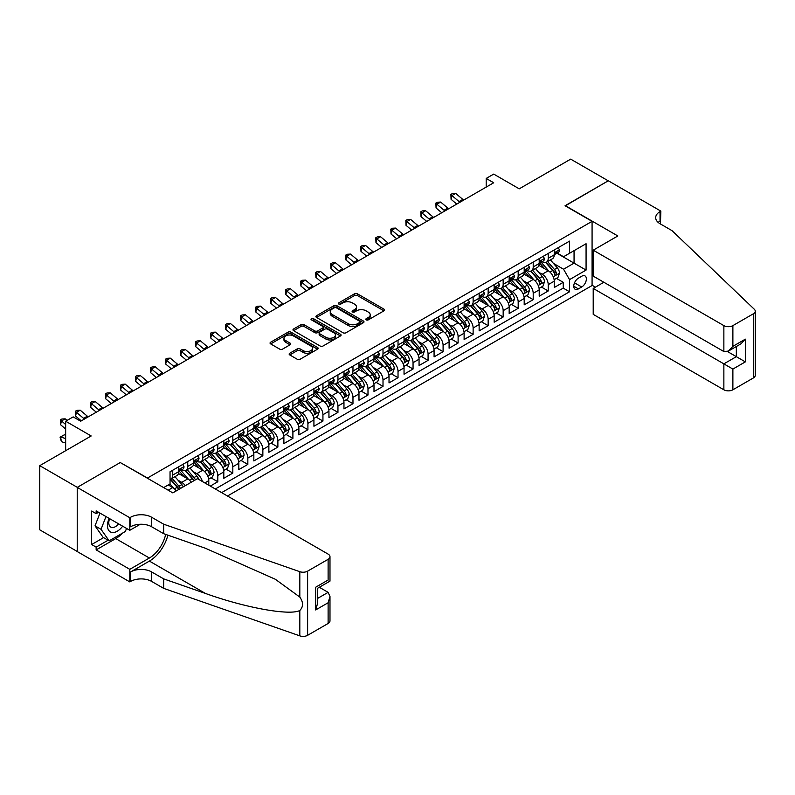 <?xml version="1.0" encoding="UTF-8"?>
<svg xmlns="http://www.w3.org/2000/svg" width="795" height="795" viewBox="0 0 795 795"><rect width="100%" height="100%" fill="white"/><g stroke="black" fill="none" stroke-linecap="round" stroke-linejoin="round"><path stroke-width="1.19" d="M366.237 319.878A1.461 0.845 0 0 0 368.294 319.878L383.965 310.835A2.087 1.202 0 0 0 384.571 309.99A2.087 1.202 0 0 0 383.965 309.136L357.422 293.812A2.087 1.202 0 0 0 354.481 293.812L338.809 302.855A1.461 0.845 0 0 0 338.382 303.452A1.461 0.845 0 0 0 338.809 304.048A1.461 0.845 0 0 0 340.876 304.048L342.903 302.885A6.668 3.856 0 0 1 352.334 302.885L354.55 304.157A6.668 3.856 0 0 1 356.508 306.88A6.668 3.856 0 0 1 354.55 309.603L352.523 310.775A1.461 0.845 0 0 0 352.096 311.372A1.461 0.845 0 0 0 352.523 311.968A1.461 0.845 0 0 0 354.59 311.968L356.617 310.795A6.668 3.856 0 0 1 366.048 310.795L368.264 312.077A6.668 3.856 0 0 1 370.212 314.8A6.668 3.856 0 0 1 368.264 317.523L366.237 318.686A1.461 0.845 0 0 0 365.809 319.282A1.461 0.845 0 0 0 366.237 319.878L366.237 318.686M289.758 353.228A2.087 1.202 0 0 0 289.151 354.073A2.087 1.202 0 0 0 289.758 354.928L297.201 359.231A2.087 1.202 0 0 0 300.152 359.231L317.543 349.184A2.087 1.202 0 0 0 318.159 348.329A2.087 1.202 0 0 0 317.543 347.485L291.01 332.161A2.087 1.202 0 0 0 288.058 332.161L270.668 342.208A2.087 1.202 0 0 0 270.052 343.052A2.087 1.202 0 0 0 270.668 343.907L279.661 349.094A2.087 1.202 0 0 0 282.603 349.094L290.056 344.801A2.087 1.202 0 0 0 290.662 343.947A2.087 1.202 0 0 0 290.056 343.092L285.594 340.518A5.575 3.22 0 0 1 283.964 338.243A5.575 3.22 0 0 1 287.402 335.271A5.575 3.22 0 0 1 293.484 335.967L310.944 346.054A5.575 3.22 0 0 1 312.584 348.329A5.575 3.22 0 0 1 309.136 351.31A5.575 3.22 0 0 1 303.064 350.605L300.152 348.925A2.087 1.202 0 0 0 297.201 348.925L289.758 353.228L289.758 354.928M120.482 462.67L147.512 478.024L592.076 221.348L565.046 205.746L608.225 180.813L570.681 159.139L519.234 188.832L493.705 174.095L486.192 178.428L493.705 182.761L80.673 421.221L73.17 416.888L65.657 421.221L65.657 450.705M120.482 462.412L77.294 487.345L39.75 465.661L91.187 435.968L65.657 421.221M343.052 332.757A2.087 1.202 0 0 0 346.004 332.757L363.394 322.71A2.087 1.202 0 0 0 364.001 321.866A2.087 1.202 0 0 0 363.394 321.011L336.861 305.687A2.087 1.202 0 0 0 333.91 305.687L316.519 315.734A2.087 1.202 0 0 0 315.903 316.589A2.087 1.202 0 0 0 316.519 317.434L343.052 332.757M312.008 320.196A1.461 0.845 0 0 1 313.488 320.405L313.488 318.666L340.469 334.248A2.087 1.202 0 0 1 341.085 335.092A2.087 1.202 0 0 1 340.469 335.947L323.078 345.994A2.087 1.202 0 0 1 320.127 345.994L293.594 330.67L301.037 326.407L301.037 324.668L293.594 328.971A2.087 1.202 0 0 0 292.977 329.816A2.087 1.202 0 0 0 293.594 330.67L293.594 328.971M301.037 326.407A2.087 1.202 0 0 1 303.988 326.407L303.988 324.668A2.087 1.202 0 0 0 301.037 324.668M303.988 324.668L314.741 330.879A2.087 1.202 0 0 0 317.692 330.879L322.631 328.027A2.087 1.202 0 0 0 323.247 327.182A2.087 1.202 0 0 0 322.631 326.328L311.431 319.858A1.461 0.845 0 0 1 311.004 319.262A1.461 0.845 0 0 1 311.898 318.487A1.461 0.845 0 0 1 313.488 318.666M77.224 551.462L39.75 529.828L39.75 465.661M210.297 486.083L217.8 481.75L210.963 477.805M208.022 462.839L211.798 465.015A8.497 4.909 60 0 1 217.8 475.42L223.812 471.952L223.812 478.282L232.826 473.075L225.989 469.13M223.047 454.164L226.814 456.34A8.497 4.909 60 0 1 232.826 466.745L238.828 463.276L238.828 469.607L247.841 464.409L241.004 460.464M238.063 445.498L241.829 447.674A8.497 4.909 60 0 1 247.841 458.079L253.844 454.611L253.844 460.941L262.857 455.734L256.03 451.789M253.078 436.823L256.855 438.999A8.497 4.909 60 0 1 262.857 449.404L268.869 445.935L268.869 452.266L277.882 447.068L271.045 443.123M268.104 428.147L271.87 430.334A8.497 4.909 60 0 1 277.882 440.738L283.885 437.27L283.885 443.6L292.898 438.393L286.061 434.448M283.119 419.482L286.886 421.658A8.497 4.909 60 0 1 292.898 432.063L298.9 428.594L298.9 434.925L307.913 429.717L301.086 425.772M298.135 410.806L301.911 412.983A8.497 4.909 60 0 1 307.913 423.387L313.926 419.919L313.926 426.249L322.939 421.052L316.102 417.107M313.16 402.141L316.927 404.317A8.497 4.909 60 0 1 322.939 414.722L328.941 411.253L328.941 417.584L337.954 412.376L331.118 408.431M328.176 393.465L331.942 395.642A8.497 4.909 60 0 1 337.954 406.046L343.967 402.578L343.967 408.908L352.97 403.711L346.143 399.766M343.192 384.8L346.968 386.976A8.497 4.909 60 0 1 352.97 397.381L358.982 393.913L358.982 400.243L367.996 395.036L361.159 391.09M358.217 376.124L361.983 378.301A8.497 4.909 60 0 1 367.996 388.705L373.998 385.237L373.998 391.567L383.011 386.37L376.174 382.425M373.233 367.449L377.009 369.625A8.497 4.909 60 0 1 383.011 380.04L389.023 376.572L389.023 382.902L398.027 377.695L391.2 373.749M388.248 358.784L392.024 360.96A8.497 4.909 60 0 1 398.027 371.364L404.039 367.896L404.039 374.226L413.052 369.019L406.215 365.074M403.274 350.108L407.04 352.284A8.497 4.909 60 0 1 413.052 362.689L419.054 359.221L419.054 365.551L428.068 360.354L421.231 356.408M418.289 341.443L422.066 343.619A8.497 4.909 60 0 1 428.068 354.023L434.08 350.555L434.08 356.885L443.093 351.678L436.256 347.733M433.315 332.767L437.081 334.943A8.497 4.909 60 0 1 443.093 345.348L449.096 341.88L449.096 348.21L458.109 343.013L451.272 339.067M448.33 324.102L452.097 326.278A8.497 4.909 60 0 1 458.109 336.683L464.111 333.214L464.111 339.545L473.124 334.337L466.297 330.392M463.346 315.426L467.122 317.603A8.497 4.909 60 0 1 473.124 328.007L479.137 324.539L479.137 330.869L488.15 325.672L481.313 321.727M478.371 306.751L482.138 308.927A8.497 4.909 60 0 1 488.15 319.342L494.152 315.873L494.152 322.204L503.165 316.996L496.328 313.051M493.387 298.085L497.153 300.262A8.497 4.909 60 0 1 503.165 310.666L509.168 307.198L509.168 313.528L518.181 308.321L511.354 304.376M508.403 289.41L512.179 291.586A8.497 4.909 60 0 1 518.181 301.991L524.193 298.522L524.193 304.853L533.207 299.655L526.37 295.71M523.428 280.744L527.194 282.921A8.497 4.909 60 0 1 533.207 293.325L539.209 289.857L539.209 296.187L548.222 290.98L548.222 284.65A8.497 4.909 -120 0 0 542.21 274.245L538.444 272.069M541.385 287.035L548.222 290.98M176.261 490.903A8.497 4.909 -120 0 0 172.744 487.564L168.242 484.96M191.277 482.237A8.497 4.909 -120 0 0 187.759 478.888L178.477 473.522M185.275 485.705A8.497 4.909 60 0 0 181.757 482.356L177.981 480.18M208.787 485.218L208.787 480.617A8.497 4.909 -120 0 0 202.785 470.213L193.493 464.856M202.427 481.541A8.497 4.909 60 0 0 196.772 473.681L193.006 471.505M223.812 471.952A8.497 4.909 -120 0 0 217.8 461.547L208.509 456.181M238.828 463.276A8.497 4.909 -120 0 0 232.826 452.872L223.534 447.515M253.844 454.611A8.497 4.909 -120 0 0 247.841 444.206L238.55 438.84M268.869 445.935A8.497 4.909 -120 0 0 262.857 435.531L253.575 430.165M283.885 437.27A8.497 4.909 -120 0 0 277.882 426.855L268.591 421.499M298.9 428.594A8.497 4.909 -120 0 0 292.898 418.19L283.606 412.824M313.926 419.919A8.497 4.909 -120 0 0 307.913 409.514L298.632 404.158M328.941 411.253A8.497 4.909 -120 0 0 322.939 400.849L313.647 395.483M343.967 402.578A8.497 4.909 -120 0 0 337.954 392.173L328.663 386.817M358.982 393.913A8.497 4.909 -120 0 0 352.97 383.508L343.688 378.142M373.998 385.237A8.497 4.909 -120 0 0 367.996 374.833L358.704 369.466M389.023 376.572A8.497 4.909 -120 0 0 383.011 366.157L373.72 360.801M404.039 367.896A8.497 4.909 -120 0 0 398.027 357.492L388.745 352.125M419.054 359.221A8.497 4.909 -120 0 0 413.052 348.816L403.761 343.46M434.08 350.555A8.497 4.909 -120 0 0 428.068 340.151L418.776 334.784M449.096 341.88A8.497 4.909 -120 0 0 443.093 331.475L433.802 326.119M464.111 333.214A8.497 4.909 -120 0 0 458.109 322.81L448.817 317.444M479.137 324.539A8.497 4.909 -120 0 0 473.124 314.134L463.843 308.768M494.152 315.873A8.497 4.909 -120 0 0 488.15 305.459L478.858 300.103M509.168 307.198A8.497 4.909 -120 0 0 503.165 296.793L493.874 291.427M524.193 298.522A8.497 4.909 -120 0 0 518.181 288.118L508.899 282.762M539.209 289.857A8.497 4.909 -120 0 0 533.207 279.452L523.915 274.086M581.711 276.243L578.412 278.151A6.589 3.806 120 0 0 574.109 283.954A6.589 3.806 120 0 0 575.123 289.231A6.589 3.806 120 0 0 578.412 288.903L581.711 286.995A6.589 3.806 120 0 0 586.014 281.191A6.589 3.806 120 0 0 585.011 275.915A6.589 3.806 120 0 0 581.711 276.243M227.489 496.01L592.076 285.524L592.076 221.348M221.636 492.632L569.548 291.765L569.548 279.621L563.546 269.217L553.459 263.403M163.661 487.603L170.041 483.916L170.041 471.773L569.548 241.123L569.548 253.267L586.074 243.727L586.074 270.081L569.548 279.621M181.677 469.825L181.757 469.865A8.497 4.909 60 0 0 186 470.292L192.012 466.824A8.497 4.909 -120 0 0 193.771 462.928L193.771 458.079M196.693 461.15L196.772 461.199A8.497 4.909 60 0 0 201.026 461.617L207.028 458.149A8.497 4.909 -120 0 0 208.787 454.263L208.787 449.404M211.718 452.484L211.798 452.524A8.497 4.909 60 0 0 216.041 452.951L222.053 449.483A8.497 4.909 -120 0 0 223.812 445.588L223.812 440.738M226.734 443.809L226.814 443.858A8.497 4.909 60 0 0 231.057 444.276L237.069 440.808A8.497 4.909 -120 0 0 238.828 436.922L238.828 432.063M241.75 435.143L241.829 435.183A8.497 4.909 60 0 0 246.082 435.6L252.085 432.132A8.497 4.909 -120 0 0 253.844 428.247L253.844 423.387M256.775 426.468L256.855 426.517A8.497 4.909 60 0 0 261.098 426.935L267.11 423.467A8.497 4.909 -120 0 0 268.869 419.581L268.869 414.722M271.791 417.792L271.87 417.842A8.497 4.909 60 0 0 276.123 418.259L282.126 414.791A8.497 4.909 -120 0 0 283.885 410.906L283.885 406.046M286.806 409.127L286.886 409.167A8.497 4.909 60 0 0 291.139 409.594L297.141 406.126A8.497 4.909 -120 0 0 298.9 402.23L298.9 397.381M301.832 400.451L301.911 400.501A8.497 4.909 60 0 0 306.154 400.918L312.167 397.45A8.497 4.909 -120 0 0 313.926 393.565L313.926 388.705M316.847 391.786L316.927 391.826A8.497 4.909 60 0 0 321.18 392.253L327.182 388.785A8.497 4.909 -120 0 0 328.941 384.889L328.941 380.04M331.873 383.111L331.942 383.16A8.497 4.909 60 0 0 336.196 383.578L342.198 380.109A8.497 4.909 -120 0 0 343.967 376.224L343.967 371.364M346.888 374.445L346.968 374.485A8.497 4.909 60 0 0 351.211 374.902L357.223 371.434A8.497 4.909 -120 0 0 358.982 367.548L358.982 362.689M361.904 365.77L361.983 365.819A8.497 4.909 60 0 0 366.237 366.237L372.239 362.768A8.497 4.909 -120 0 0 373.998 358.873L373.998 354.023M376.929 357.094L377.009 357.144A8.497 4.909 60 0 0 381.252 357.561L387.264 354.093A8.497 4.909 -120 0 0 389.023 350.207L389.023 345.348M391.945 348.429L392.024 348.468A8.497 4.909 60 0 0 396.268 348.896L402.28 345.428A8.497 4.909 -120 0 0 404.039 341.532L404.039 336.683M406.96 339.753L407.04 339.803A8.497 4.909 60 0 0 411.293 340.22L417.296 336.752A8.497 4.909 -120 0 0 419.054 332.866L419.054 328.007M421.986 331.088L422.066 331.127A8.497 4.909 60 0 0 426.309 331.555L432.321 328.087A8.497 4.909 -120 0 0 434.08 324.191L434.08 319.342M437.002 322.412L437.081 322.462A8.497 4.909 60 0 0 441.324 322.879L447.337 319.411A8.497 4.909 -120 0 0 449.096 315.526L449.096 310.666M452.017 313.747L452.097 313.786A8.497 4.909 60 0 0 456.35 314.204L462.352 310.736A8.497 4.909 -120 0 0 464.111 306.85L464.111 301.991M467.043 305.071L467.122 305.121A8.497 4.909 60 0 0 471.365 305.538L477.378 302.07A8.497 4.909 -120 0 0 479.137 298.175L479.137 293.325M482.058 296.396L482.138 296.446A8.497 4.909 60 0 0 486.391 296.863L492.393 293.395A8.497 4.909 -120 0 0 494.152 289.509L494.152 284.65M497.074 287.73L497.153 287.77A8.497 4.909 60 0 0 501.406 288.197L507.409 284.729A8.497 4.909 -120 0 0 509.168 280.834L509.168 275.984M512.099 279.055L512.179 279.105A8.497 4.909 60 0 0 516.422 279.522L522.434 276.054A8.497 4.909 -120 0 0 524.193 272.168L524.193 267.309M527.115 270.389L527.194 270.429A8.497 4.909 60 0 0 531.448 270.856L537.45 267.388A8.497 4.909 -120 0 0 539.209 263.493L539.209 258.633M215.326 488.985L563.238 288.118L563.238 282.314L554.234 287.512L554.234 281.182A8.497 4.909 -120 0 0 548.222 270.777L538.931 265.421M542.14 261.714L542.21 261.764A8.497 4.909 -120 0 0 546.463 262.181A8.497 4.909 -120 0 0 548.222 258.296L548.222 253.436M546.463 262.181L552.475 258.713A8.497 4.909 -120 0 0 554.234 254.827L554.234 249.968M172.744 470.213L172.744 475.072A8.497 4.909 60 0 1 170.985 478.958A8.497 4.909 60 0 1 170.041 479.305M170.985 478.958L176.997 475.49A8.497 4.909 -120 0 0 178.756 471.604L178.756 466.745M187.759 461.547L187.759 466.397A8.497 4.909 60 0 1 186 470.292M202.785 452.872L202.785 457.731A8.497 4.909 60 0 1 201.026 461.617M217.8 444.206L217.8 449.056A8.497 4.909 60 0 1 216.041 452.951M232.826 435.531L232.826 440.39A8.497 4.909 60 0 1 231.057 444.276M247.841 426.855L247.841 431.715A8.497 4.909 60 0 1 246.082 435.6M262.857 418.19L262.857 423.049A8.497 4.909 60 0 1 261.098 426.935M277.882 409.514L277.882 414.374A8.497 4.909 60 0 1 276.123 418.259M292.898 400.849L292.898 405.698A8.497 4.909 60 0 1 291.139 409.594M307.913 392.173L307.913 397.033A8.497 4.909 60 0 1 306.154 400.918M322.939 383.508L322.939 388.358A8.497 4.909 60 0 1 321.18 392.253M337.954 374.833L337.954 379.692A8.497 4.909 60 0 1 336.196 383.578M352.97 366.157L352.97 371.017A8.497 4.909 60 0 1 351.211 374.902M367.996 357.492L367.996 362.351A8.497 4.909 60 0 1 366.237 366.237M383.011 348.816L383.011 353.676A8.497 4.909 60 0 1 381.252 357.561M398.027 340.151L398.027 345A8.497 4.909 60 0 1 396.268 348.896M413.052 331.475L413.052 336.335A8.497 4.909 60 0 1 411.293 340.22M428.068 322.81L428.068 327.659A8.497 4.909 60 0 1 426.309 331.555M443.093 314.134L443.093 318.994A8.497 4.909 60 0 1 441.324 322.879M458.109 305.459L458.109 310.318A8.497 4.909 60 0 1 456.35 314.204M473.124 296.793L473.124 301.643A8.497 4.909 60 0 1 471.365 305.538M488.15 288.118L488.15 292.977A8.497 4.909 60 0 1 486.391 296.863M503.165 279.452L503.165 284.302A8.497 4.909 60 0 1 501.406 288.197M518.181 270.777L518.181 275.636A8.497 4.909 60 0 1 516.422 279.522M533.207 262.111L533.207 266.961A8.497 4.909 60 0 1 531.448 270.856M533.207 293.325L533.207 299.655M518.181 301.991L518.181 308.321M503.165 310.666L503.165 316.996M488.15 319.342L488.15 325.672M473.124 328.007L473.124 334.337M458.109 336.683L458.109 343.013M443.093 345.348L443.093 351.678M428.068 354.023L428.068 360.354M413.052 362.689L413.052 369.019M398.027 371.364L398.027 377.695M383.011 380.04L383.011 386.37M367.996 388.705L367.996 395.036M352.97 397.381L352.97 403.711M337.954 406.046L337.954 412.376M322.939 414.722L322.939 421.052M307.913 423.387L307.913 429.717M292.898 432.063L292.898 438.393M277.882 440.738L277.882 447.068M262.857 449.404L262.857 455.734M247.841 458.079L247.841 464.409M232.826 466.745L232.826 473.075M217.8 475.42L217.8 481.75M563.546 269.217L574.06 263.145L574.06 250.664L586.074 243.727M556.858 253.217L586.074 270.081M557.156 253.048L563.546 256.735L569.548 253.267M486.192 178.428L486.192 187.103M556.411 278.369L563.238 282.314M563.238 288.118L569.548 291.765M366.813 320.087L368.264 319.252A6.668 3.856 0 0 0 370.212 316.529L370.212 314.8M356.508 306.88L356.508 308.619A6.668 3.856 0 0 1 354.55 311.342L353.109 312.177M383.935 310.855L357.422 295.551A2.087 1.202 0 0 0 354.481 295.551L339.395 304.256M363.365 322.73L336.861 307.427A2.087 1.202 0 0 0 333.91 307.427L316.539 317.453M359.708 322.452A1.461 0.845 0 0 0 360.135 321.866A1.461 0.845 0 0 0 359.708 321.269L336.414 307.814A1.461 0.845 0 0 0 334.357 307.814L332.211 309.056A6.668 3.856 0 0 0 330.263 311.779A6.668 3.856 0 0 0 332.211 314.502L348.14 323.694A6.668 3.856 0 0 0 357.571 323.694L359.708 322.452L359.708 324.191A1.461 0.845 0 0 0 360.135 323.595L360.135 321.866M330.263 311.779L330.263 313.508A6.668 3.856 0 0 0 332.211 316.231L332.211 314.502M359.708 324.191L357.571 325.423A6.668 3.856 0 0 1 348.14 325.423L332.211 316.231M303.988 326.407L314.741 332.618A2.087 1.202 0 0 0 317.692 332.618L322.631 329.766A2.087 1.202 0 0 0 323.247 328.911L323.247 327.182M313.488 320.405L340.439 335.967M325.91 337.328A5.575 3.22 0 0 0 331.992 338.024A5.575 3.22 0 0 0 335.43 335.053A5.575 3.22 0 0 0 333.801 332.777L327.649 329.219A2.087 1.202 0 0 0 324.698 329.219L319.759 332.072A2.087 1.202 0 0 0 319.143 332.926A2.087 1.202 0 0 0 319.759 333.781L325.91 337.328L325.91 339.067A5.575 3.22 0 0 0 331.992 339.763A5.575 3.22 0 0 0 335.43 336.792L335.43 335.053M319.143 332.926L319.143 334.655A2.087 1.202 0 0 0 319.759 335.51L319.759 333.781M325.91 339.067L319.759 335.51M312.584 348.329L312.584 350.068A5.575 3.22 0 0 1 309.136 353.04A5.575 3.22 0 0 1 303.064 352.344L300.152 350.665A2.087 1.202 0 0 0 297.201 350.665L289.787 354.948M283.964 338.243L283.964 339.982A5.575 3.22 0 0 0 285.594 342.257L285.594 340.518M290.026 344.811L285.594 342.257M317.523 349.194L291.01 333.89A2.087 1.202 0 0 0 288.058 333.89L270.697 343.917M554.105 279.701L557.981 277.455L559.481 273.122A5.625 3.25 -120 0 0 557.295 267.835L550.428 259.885M549.057 271.324L541.216 262.251M544.595 268.68L540.044 263.413A13.485 7.791 -120 0 0 539.626 262.946M545.698 262.489L552.634 270.519A5.625 3.25 60 0 1 554.642 274.404C555.486 275.527 556.093 275.189 556.45 273.361A5.625 3.25 -120 0 0 554.443 269.485L547.576 261.535M546.105 262.36L553.568 270.986A2.872 1.66 60 0 1 554.284 272.109L556.45 273.361M554.642 274.404L555.059 275.07M558.209 247.672L559.481 249.878A5.625 3.25 60 0 1 558.319 252.373L555.466 254.022A5.625 3.25 -120 0 0 556.45 252.721L556.331 252.224M554.413 254.281L554.443 254.281A5.625 3.25 -120 0 0 555.466 254.022M555.725 252.303L556.45 252.721C556.093 251.876 555.496 252.224 554.642 253.764A5.625 3.25 60 0 1 554.234 254.559M459.947 202.248A10.623 6.131 60 0 1 459.063 201.572L451.908 195.56L451.073 199.306L456.767 204.086M463.704 200.082A10.623 6.131 60 0 1 462.819 199.406L455.664 193.384L451.908 195.56L450.884 194.427L452.385 193.563L455.664 193.384M451.073 199.306L450.884 194.427M109.124 518.38A13.803 7.97 120 0 0 112.363 532.531A13.803 7.97 120 0 0 122.668 526.191M109.591 518.648A9.451 5.456 120 0 0 110.743 527.105A9.451 5.456 120 0 0 112.125 527.532A9.451 5.456 120 0 0 118.644 523.875M126.544 528.427L125.352 531.477L109.144 540.839L103.131 537.37L95.022 525.843L99.971 513.093M109.144 540.839L101.035 529.311L105.983 516.561M95.022 525.843L101.035 529.311M603.872 282.265L593.209 288.426L593.209 314.353L723.867 389.788L723.867 363.862L736.339 356.667L736.339 346.511M593.209 288.426L732.881 369.069L732.881 389.788L753.382 377.953L753.382 313.786A6.37 3.677 0 0 0 755.25 311.183A6.37 3.677 0 0 0 754.336 309.285L672.053 230.669L660.039 223.733A14.867 8.586 180 0 1 655.686 217.671A14.867 8.586 180 0 1 660.039 211.599L660.864 211.122L608.294 180.773L565.265 205.875M565.265 205.617L617.834 235.966L593.209 250.186L723.867 325.622A6.37 3.677 0 0 0 732.881 325.622L753.382 313.786M660.864 211.122L660.416 223.952M592.076 285.256L595.385 287.164M593.209 250.186L593.209 276.113L723.867 351.549L723.867 325.622M755.25 311.183L755.25 375.349A6.37 3.677 180 0 1 753.382 377.953M732.881 389.788A6.37 3.677 180 0 1 723.867 389.788M658.171 222.411A14.867 8.586 180 0 1 660.039 221.089L660.039 211.599M727.475 351.549L745.352 361.874L732.881 369.069M732.881 325.622L732.881 346.352L728.379 351.102L723.867 351.549M732.881 346.352L745.352 339.147L740.841 343.907L728.379 351.102M197.448 478.67L328.116 554.105A6.37 3.677 -0 0 1 329.985 556.709A6.37 3.677 -0 0 1 328.116 559.312L307.615 571.148L307.615 635.314A6.37 3.677 180 0 1 299.814 635.861L163.661 588.36L151.646 581.423A14.867 8.586 -0 0 0 130.619 581.423L129.794 581.9L77.224 551.551L77.224 487.385L120.254 462.541L172.823 492.89L197.448 478.67M163.661 588.36L163.661 578.869L205.408 593.428C245.307 607.817 289.887 615.867 299.814 610.49C303.432 606.784 303.432 602.312 299.814 597.075L275.318 579.257L205.408 548.252L163.661 533.693L151.646 526.757A14.867 8.586 -0 0 0 130.619 526.757L130.619 517.257L129.794 517.734L77.224 487.385M163.661 533.693L163.661 524.193L151.646 517.257A14.867 8.586 -0 0 0 130.619 517.257M205.408 593.428L149.39 561.091L130.619 571.933A14.867 8.586 -0 0 1 151.646 571.933L163.661 578.869M328.116 623.479L328.116 602.759L329.985 596.479L329.985 620.875A6.37 3.677 180 0 1 328.116 623.479L307.615 635.314M299.814 597.075L299.814 571.694L163.661 524.193M122.37 533.207A23.9 13.793 -60 0 1 115.742 538.593L96.145 549.902L96.145 547.129L108.09 540.232M98.55 512.268L96.145 513.659L91.644 511.056L91.644 544.525L96.145 547.129M96.145 513.659L96.145 510.887L129.794 530.305L129.794 517.734M129.794 581.9L129.794 569.329L149.39 558.01A23.9 13.793 120 0 0 165.658 534.389M96.145 549.902L129.794 569.329M319.322 587.267L328.116 592.355L329.985 596.479M149.39 561.091A27.666 15.97 120 0 0 167.894 535.164M140.278 524.253L129.794 530.305M299.814 571.694A6.37 3.677 -0 0 0 307.615 571.148M91.644 544.525L103.588 537.629M328.116 602.759L315.655 609.954L317.513 603.673L317.513 588.31L329.985 581.115L329.985 556.709M315.655 609.954L315.655 587.237C318.079 588.638 318.079 588.638 315.655 587.237L328.116 580.032C330.551 581.443 330.551 581.443 328.116 580.042L328.116 559.312M539.09 288.366L542.965 286.13L544.466 281.788A5.625 3.25 -120 0 0 542.279 276.501L535.413 268.561M534.041 279.999L526.191 270.916M529.579 277.356L525.018 272.089A13.485 7.791 -120 0 0 524.601 271.612M530.682 271.155L537.619 279.194A5.625 3.25 60 0 1 539.626 283.07C540.471 284.203 541.077 283.855 541.425 282.026A5.625 3.25 -120 0 0 539.417 278.151L532.561 270.211M531.09 271.025L538.543 279.661A2.872 1.66 60 0 1 539.268 280.784L541.425 282.026M539.626 283.07L540.034 283.736M524.064 297.042L527.95 294.796L529.45 290.463A5.625 3.25 -120 0 0 527.254 285.176L520.397 277.236M519.016 288.674L511.175 279.592M514.554 286.021L510.002 280.754A13.485 7.791 -120 0 0 509.585 280.287M515.657 279.83L522.603 287.87A5.625 3.25 60 0 1 524.611 291.745C525.455 292.878 526.052 292.53 526.409 290.702A5.625 3.25 -120 0 0 524.402 286.826L517.545 278.876M516.064 279.701L523.527 288.337A2.872 1.66 60 0 1 524.253 289.45L526.409 290.702M524.611 291.745L525.018 292.411M509.048 305.707L512.924 303.471L514.425 299.129A5.625 3.25 -120 0 0 512.238 293.852L505.372 285.902M504 297.34L496.159 288.257M499.538 294.697L494.987 289.43A13.485 7.791 -120 0 0 494.57 288.953M500.641 288.496L507.578 296.535A5.625 3.25 60 0 1 509.585 300.411C510.43 301.543 511.036 301.196 511.394 299.377A5.625 3.25 -120 0 0 509.386 295.492L502.519 287.552M501.049 288.366L508.502 297.002A2.872 1.66 60 0 1 509.227 298.125L511.394 299.377M509.585 300.411L509.993 301.076M494.023 314.383L497.909 312.137L499.409 307.804A5.625 3.25 -120 0 0 497.213 302.517L490.356 294.577M488.985 306.015L481.134 296.933M484.513 303.372L479.961 298.095A13.485 7.791 -120 0 0 479.544 297.628M485.626 297.171L492.562 305.21A5.625 3.25 60 0 1 494.57 309.086C495.414 310.219 496.01 309.871 496.368 308.043A5.625 3.25 -120 0 0 494.361 304.167L487.504 296.217M486.033 297.042L493.486 305.678A2.872 1.66 60 0 1 494.212 306.8L496.368 308.043M494.57 309.086L494.977 309.752M543.194 256.338L544.466 258.554A5.625 3.25 60 0 1 543.303 261.038L540.451 262.688A5.625 3.25 -120 0 0 541.425 261.396L541.306 260.889M539.398 262.956L539.417 262.956A5.625 3.25 -120 0 0 540.451 262.688M540.699 260.969L541.425 261.396C541.077 260.541 540.471 260.889 539.626 262.429A5.625 3.25 60 0 1 539.209 263.234M444.932 210.923A10.623 6.131 60 0 1 444.047 210.248L436.892 204.226L436.058 207.972L441.752 212.762M448.688 208.757A10.623 6.131 60 0 1 447.804 208.071L440.649 202.059L436.892 204.226L435.859 203.103L437.369 202.238L440.649 202.059M436.058 207.972L435.859 203.103M528.168 265.013L529.45 267.219A5.625 3.25 60 0 1 528.287 269.714L525.425 271.363A5.625 3.25 -120 0 0 526.409 270.062L526.29 269.565M524.382 271.622L524.402 271.622A5.625 3.25 -120 0 0 525.425 271.363M525.684 269.644L526.409 270.062C526.052 269.217 525.455 269.565 524.611 271.105A5.625 3.25 60 0 1 524.193 271.91M429.916 219.599A10.623 6.131 60 0 1 429.032 218.913L421.867 212.901L421.032 216.647L426.736 221.427M433.663 217.423A10.623 6.131 60 0 1 432.788 216.747L425.623 210.735L421.867 212.901L420.843 211.768L422.344 210.904L425.623 210.735M421.032 216.647L420.843 211.768M513.153 273.679L514.425 275.895A5.625 3.25 60 0 1 513.262 278.389L510.41 280.029A5.625 3.25 -120 0 0 511.394 278.737L511.274 278.24M509.356 280.297L509.386 280.297A5.625 3.25 -120 0 0 510.41 280.029M510.658 278.32L511.394 278.737C511.036 277.892 510.44 278.23 509.585 279.78A5.625 3.25 60 0 1 509.168 280.575M414.891 228.264A10.623 6.131 60 0 1 414.006 227.589L406.851 221.567L406.016 225.313L411.711 230.103M418.647 226.098A10.623 6.131 60 0 1 417.763 225.422L410.608 219.4L406.851 221.567L405.828 220.444L407.328 219.579L410.608 219.4M406.016 225.313L405.828 220.444M498.137 282.354L499.409 284.56A5.625 3.25 60 0 1 498.246 287.055L495.394 288.704A5.625 3.25 -120 0 0 496.368 287.402L496.249 286.906M494.341 288.963L494.361 288.963A5.625 3.25 -120 0 0 495.394 288.704M495.643 286.985L496.368 287.402C496.02 286.558 495.414 286.906 494.57 288.446A5.625 3.25 60 0 1 494.152 289.251M399.875 236.94A10.623 6.131 60 0 1 398.991 236.254L391.836 230.242L391.001 233.988L396.695 238.768M403.631 234.773A10.623 6.131 60 0 1 402.747 234.088L395.592 228.076L391.836 230.242L390.802 229.119L392.303 228.245L395.592 228.076M391.001 233.988L390.802 229.119M479.007 323.048L482.893 320.812L484.394 316.48A5.625 3.25 -120 0 0 482.197 311.193L475.34 303.243M473.959 314.681L466.118 305.608M469.497 312.038L464.946 306.771A13.485 7.791 -120 0 0 464.528 306.304M470.6 305.846L477.547 313.876A5.625 3.25 60 0 1 479.554 317.752C480.399 318.884 480.995 318.537 481.353 316.718A5.625 3.25 -120 0 0 479.345 312.842L472.478 304.892M471.008 305.707L478.471 314.343A2.872 1.66 60 0 1 479.186 315.466L481.353 316.718M479.554 317.752L479.961 318.427M483.112 291.03L484.394 293.236A5.625 3.25 60 0 1 483.221 295.73L480.369 297.37A5.625 3.25 -120 0 0 481.353 296.078L481.233 295.581M479.325 297.638L479.345 297.638A5.625 3.25 -120 0 0 480.369 297.37M480.627 295.661L481.353 296.078C480.995 295.233 480.399 295.581 479.554 297.121A5.625 3.25 60 0 1 479.137 297.916M384.859 245.605A10.623 6.131 60 0 1 383.975 244.93L376.81 238.907L375.975 242.654L381.67 247.444M388.606 243.439A10.623 6.131 60 0 1 387.731 242.763L380.566 236.741L376.81 238.907L375.787 237.785L377.287 236.92L380.566 236.741M375.975 242.654L375.787 237.785M463.992 331.724L467.867 329.478L469.368 325.145A5.625 3.25 -120 0 0 467.182 319.858L460.315 311.918M458.944 323.356L451.103 314.273M454.482 320.713L449.93 315.436A13.485 7.791 -120 0 0 449.513 314.969M455.585 314.512L462.521 322.551A5.625 3.25 60 0 1 464.528 326.427C465.373 327.56 465.979 327.212 466.337 325.384A5.625 3.25 -120 0 0 464.33 321.508L457.463 313.568M455.992 314.383L463.445 323.018A2.872 1.66 60 0 1 464.171 324.141L466.337 325.384M464.528 326.427L464.936 327.093M468.096 299.695L469.368 301.911A5.625 3.25 60 0 1 468.205 304.396L465.353 306.045A5.625 3.25 -120 0 0 466.337 304.753L466.218 304.247M464.3 306.314L464.33 306.314A5.625 3.25 -120 0 0 465.353 306.045M465.602 304.326L466.337 304.753C465.979 303.899 465.373 304.247 464.528 305.787A5.625 3.25 60 0 1 464.111 306.592M369.834 254.281A10.623 6.131 60 0 1 368.95 253.595L361.795 247.583L360.96 251.329L366.654 256.119M373.59 252.114A10.623 6.131 60 0 1 372.706 251.429L365.551 245.417L361.795 247.583L360.771 246.46L362.272 245.585L365.551 245.417M360.96 251.329L360.771 246.46M448.966 340.399L452.852 338.153L454.352 333.821A5.625 3.25 -120 0 0 452.156 328.534L445.299 320.584M443.928 332.022L436.077 322.949M439.456 329.378L434.905 324.112A13.485 7.791 -120 0 0 434.487 323.644M440.559 323.187L447.505 331.217A5.625 3.25 60 0 1 449.513 335.102C450.358 336.225 450.954 335.887 451.312 334.059A5.625 3.25 -120 0 0 449.304 330.183L442.447 322.233M440.977 323.058L448.43 331.684A2.872 1.66 60 0 1 449.155 332.807L451.312 334.059M449.513 335.102L449.92 335.768M453.08 308.371L454.352 310.577A5.625 3.25 60 0 1 453.19 313.071L450.338 314.721A5.625 3.25 -120 0 0 451.312 313.419L451.192 312.922M449.284 314.979L449.304 314.979A5.625 3.25 -120 0 0 450.338 314.721M450.586 313.001L451.312 313.419C450.964 312.574 450.358 312.922 449.513 314.462A5.625 3.25 60 0 1 449.096 315.257M354.818 262.946A10.623 6.131 60 0 1 353.934 262.271L346.779 256.258L345.944 260.005L351.638 264.785M358.575 260.78A10.623 6.131 60 0 1 357.69 260.104L350.525 254.082L346.779 256.258L345.746 255.125L347.246 254.261L350.525 254.082M345.944 260.005L345.746 255.125M433.951 349.065L437.836 346.829L439.337 342.486A5.625 3.25 -120 0 0 437.141 337.199L430.284 329.259M428.903 340.697L421.062 331.614M424.441 338.054L419.889 332.787A13.485 7.791 -120 0 0 419.472 332.31M425.544 331.853L432.49 339.892A5.625 3.25 60 0 1 434.487 343.768C435.342 344.901 435.938 344.553 436.296 342.724A5.625 3.25 -120 0 0 434.289 338.849L427.422 330.909M425.951 331.724L433.414 340.359A2.872 1.66 60 0 1 434.13 341.482L436.296 342.724M434.487 343.768L434.905 344.434M438.055 317.036L439.337 319.252A5.625 3.25 60 0 1 438.164 321.736L435.312 323.386A5.625 3.25 -120 0 0 436.296 322.094L436.177 321.587M434.269 323.654L434.289 323.654A5.625 3.25 -120 0 0 435.312 323.386M435.571 321.667L436.296 322.094C435.938 321.24 435.342 321.587 434.487 323.128A5.625 3.25 60 0 1 434.08 323.933M339.793 271.622A10.623 6.131 60 0 1 338.918 270.946L331.753 264.924L330.919 268.67L336.613 273.46M343.549 269.455A10.623 6.131 60 0 1 342.665 268.77L335.51 262.757L331.753 264.924L330.73 263.801L332.231 262.936L335.51 262.757M330.919 268.67L330.73 263.801M418.935 357.74L422.811 355.494L424.311 351.161A5.625 3.25 -120 0 0 422.125 345.875L415.258 337.935M413.887 349.373L406.046 340.29M409.425 346.729L404.874 341.453A13.485 7.791 -120 0 0 404.456 340.985M410.528 340.528L417.464 348.568A5.625 3.25 60 0 1 419.472 352.443C420.316 353.576 420.923 353.228 421.271 351.4A5.625 3.25 -120 0 0 419.273 347.524L412.406 339.574M410.935 340.399L418.389 349.035A2.872 1.66 60 0 1 419.114 350.148L421.271 351.4M419.472 352.443L419.879 353.109M423.039 325.712L424.311 327.918A5.625 3.25 60 0 1 423.149 330.412L420.297 332.062A5.625 3.25 -120 0 0 421.271 330.76L421.161 330.263M419.243 332.32L419.273 332.32A5.625 3.25 -120 0 0 420.297 332.062M420.545 330.342L421.271 330.76C420.923 329.915 420.316 330.263 419.472 331.803A5.625 3.25 60 0 1 419.054 332.608M324.777 280.297A10.623 6.131 60 0 1 323.893 279.611L316.738 273.599L315.903 277.346L321.597 282.126M328.534 278.121A10.623 6.131 60 0 1 327.649 277.445L320.494 271.433L316.738 273.599L315.714 272.466L317.215 271.602L320.494 271.433M315.903 277.346L315.714 272.466M403.91 366.406L407.795 364.17L409.296 359.827A5.625 3.25 -120 0 0 407.1 354.55L400.243 346.6M398.861 358.038L391.021 348.955M394.399 355.395L389.848 350.128A13.485 7.791 -120 0 0 389.431 349.651M395.503 349.194L402.449 357.233A5.625 3.25 60 0 1 404.456 361.109C405.301 362.242 405.897 361.894 406.255 360.075A5.625 3.25 -120 0 0 404.248 356.19L397.391 348.25M395.91 349.065L403.373 357.7A2.872 1.66 60 0 1 404.099 358.823L406.255 360.075M404.456 361.109L404.864 361.775M408.014 334.377L409.296 336.593A5.625 3.25 60 0 1 408.133 339.087L405.271 340.727A5.625 3.25 -120 0 0 406.255 339.435L406.136 338.938M404.228 340.995L404.248 340.995A5.625 3.25 -120 0 0 405.271 340.727M405.529 339.018L406.255 339.435C405.897 338.591 405.301 338.928 404.456 340.479A5.625 3.25 60 0 1 404.039 341.274M309.762 288.963A10.623 6.131 60 0 1 308.877 288.287L301.722 282.265L300.888 286.011L306.582 290.801M313.518 286.796A10.623 6.131 60 0 1 312.634 286.121L305.469 280.098L301.722 282.265L300.689 281.142L302.189 280.277L305.469 280.098M300.888 286.011L300.689 281.142M388.894 375.081L392.77 372.835L394.28 368.502A5.625 3.25 -120 0 0 392.084 363.216L385.217 355.276M383.846 366.714L376.005 357.631M379.384 364.07L374.833 358.793A13.485 7.791 -120 0 0 374.415 358.326M380.487 357.869L387.423 365.909A5.625 3.25 60 0 1 389.431 369.784C390.285 370.917 390.882 370.569 391.239 368.741A5.625 3.25 -120 0 0 389.232 364.865L382.365 356.925M380.894 357.74L388.358 366.376A2.872 1.66 60 0 1 389.073 367.499L391.239 368.741M389.431 369.784L389.848 370.45M392.998 343.052L394.28 345.259A5.625 3.25 60 0 1 393.108 347.753L390.256 349.403A5.625 3.25 -120 0 0 391.239 348.101L391.12 347.604M389.212 349.661L389.232 349.661A5.625 3.25 -120 0 0 390.256 349.403M390.514 347.683L391.239 348.101C390.882 347.256 390.285 347.604 389.431 349.144A5.625 3.25 60 0 1 389.023 349.949M294.736 297.638A10.623 6.131 60 0 1 293.862 296.952L286.697 290.94L285.862 294.687L291.556 299.477M298.493 295.472A10.623 6.131 60 0 1 297.608 294.786L290.453 288.774L286.697 290.94L285.673 289.817L287.174 288.943L290.453 288.774M285.862 294.687L285.673 289.817M373.879 383.747L377.754 381.511L379.255 377.178A5.625 3.25 -120 0 0 377.069 371.891L370.202 363.941M368.83 375.379L360.98 366.306M364.368 372.736L359.817 367.469A13.485 7.791 -120 0 0 359.39 367.002M365.471 366.545L372.408 374.574A5.625 3.25 60 0 1 374.415 378.45C375.26 379.583 375.866 379.235 376.214 377.416A5.625 3.25 -120 0 0 374.207 373.541L367.35 365.591M365.879 366.406L373.332 375.041A2.872 1.66 60 0 1 374.057 376.164L376.214 377.416M374.415 378.45L374.823 379.126M377.983 351.728L379.255 353.934A5.625 3.25 60 0 1 378.092 356.428L375.24 358.068A5.625 3.25 -120 0 0 376.214 356.776L376.095 356.279M374.187 358.336L374.207 358.336A5.625 3.25 -120 0 0 375.24 358.068M375.488 356.359L376.214 356.776C375.866 355.931 375.26 356.279 374.415 357.82A5.625 3.25 60 0 1 373.998 358.615M279.721 306.304A10.623 6.131 60 0 1 278.836 305.628L271.681 299.606L270.847 303.352L276.541 308.142M283.477 304.137A10.623 6.131 60 0 1 282.593 303.461L275.438 297.439L271.681 299.606L270.648 298.483L272.158 297.618L275.438 297.439M270.847 303.352L270.648 298.483M358.853 392.422L362.739 390.186L364.239 385.843A5.625 3.25 -120 0 0 362.043 380.557L355.186 372.616M353.805 384.055L345.964 374.972M349.343 381.411L344.791 376.134A13.485 7.791 -120 0 0 344.374 375.667M350.446 375.21L357.392 383.25A5.625 3.25 60 0 1 359.4 387.125C360.244 388.258 360.841 387.91 361.198 386.082A5.625 3.25 -120 0 0 359.191 382.206L352.334 374.266M350.853 375.081L358.316 383.717A2.872 1.66 60 0 1 359.042 384.84L361.198 386.082M359.4 387.125L359.807 387.791M362.957 360.393L364.239 362.609A5.625 3.25 60 0 1 363.077 365.094L360.215 366.743A5.625 3.25 -120 0 0 361.198 365.452L361.079 364.945M359.171 367.012L359.191 367.012A5.625 3.25 -120 0 0 360.215 366.743M360.473 365.024L361.198 365.452C360.841 364.597 360.244 364.945 359.4 366.485A5.625 3.25 60 0 1 358.982 367.29M264.705 314.979A10.623 6.131 60 0 1 263.821 314.293L256.656 308.281L255.831 312.028L261.525 316.817M268.462 312.813A10.623 6.131 60 0 1 267.577 312.127L260.412 306.115L256.656 308.281L255.632 307.158L257.133 306.284L260.412 306.115M255.831 312.028L255.632 307.158M343.838 401.097L347.713 398.852L349.214 394.519A5.625 3.25 -120 0 0 347.027 389.232L340.161 381.282M338.789 392.72L330.949 383.647M334.327 390.077L329.776 384.81A13.485 7.791 -120 0 0 329.359 384.343M335.43 383.886L342.367 391.915A5.625 3.25 60 0 1 344.374 395.801C345.219 396.934 345.825 396.586 346.183 394.757A5.625 3.25 -120 0 0 344.175 390.882L337.309 382.932M335.838 383.756L343.301 392.382A2.872 1.66 60 0 1 344.016 393.505L346.183 394.757M344.374 395.801L344.791 396.466M347.942 369.069L349.214 371.275A5.625 3.25 60 0 1 348.051 373.769L345.199 375.419A5.625 3.25 -120 0 0 346.183 374.117L346.064 373.62M344.146 375.677L344.175 375.677A5.625 3.25 -120 0 0 345.199 375.419M345.457 373.7L346.183 374.117C345.825 373.272 345.229 373.62 344.374 375.161A5.625 3.25 60 0 1 343.967 375.956M249.68 323.644A10.623 6.131 60 0 1 248.795 322.969L241.64 316.957L240.805 320.703L246.5 325.483M253.436 321.478A10.623 6.131 60 0 1 252.552 320.802L245.397 314.79L241.64 316.957L240.617 315.824L242.117 314.959L245.397 314.79M240.805 320.703L240.617 315.824M328.812 409.763L332.698 407.527L334.198 403.184A5.625 3.25 -120 0 0 332.012 397.907L325.145 389.957M323.774 401.396L315.923 392.313M319.312 398.752L314.75 393.485A13.485 7.791 -120 0 0 314.333 393.008M320.415 392.551L327.351 400.591A5.625 3.25 60 0 1 329.359 404.466C330.203 405.599 330.809 405.251 331.157 403.423A5.625 3.25 -120 0 0 329.15 399.547L322.293 391.607M320.822 392.422L328.275 401.058A2.872 1.66 60 0 1 329.001 402.181L331.157 403.423M329.359 404.466L329.766 405.132M332.926 377.734L334.198 379.95A5.625 3.25 60 0 1 333.035 382.435L330.183 384.084A5.625 3.25 -120 0 0 331.157 382.793L331.038 382.286M329.13 384.353L329.15 384.353A5.625 3.25 -120 0 0 330.183 384.084M330.432 382.375L331.157 382.793C330.809 381.938 330.203 382.286 329.359 383.826A5.625 3.25 60 0 1 328.941 384.631M234.664 332.32A10.623 6.131 60 0 1 233.78 331.644L226.625 325.622L225.79 329.368L231.484 334.158M238.421 330.154A10.623 6.131 60 0 1 237.536 329.478L230.381 323.456L226.625 325.622L225.591 324.499L227.102 323.635L230.381 323.456M225.79 329.368L225.591 324.499M313.796 418.438L317.682 416.192L319.183 411.86A5.625 3.25 -120 0 0 316.986 406.573L310.13 398.633M308.748 410.071L300.908 400.988M304.286 407.428L299.735 402.151A13.485 7.791 -120 0 0 299.317 401.684M305.389 401.227L312.336 409.266A5.625 3.25 60 0 1 314.343 413.142C315.188 414.274 315.784 413.927 316.142 412.098A5.625 3.25 -120 0 0 314.134 408.223L307.267 400.273M305.797 401.097L313.26 409.733A2.872 1.66 60 0 1 313.975 410.856L316.142 412.098M314.343 413.142L314.75 413.807M317.901 386.41L319.183 388.616A5.625 3.25 60 0 1 318.02 391.11L315.158 392.76A5.625 3.25 -120 0 0 316.142 391.458L316.022 390.961M314.114 393.018L314.134 393.018A5.625 3.25 -120 0 0 315.158 392.76M315.416 391.041L316.142 391.458C315.784 390.613 315.188 390.961 314.343 392.501A5.625 3.25 60 0 1 313.926 393.306M219.649 340.995A10.623 6.131 60 0 1 218.764 340.31L211.599 334.297L210.764 338.044L216.469 342.824M223.395 338.819A10.623 6.131 60 0 1 222.52 338.143L215.356 332.131L211.599 334.297L210.576 333.165L212.076 332.3L215.356 332.131M210.764 338.044L210.576 333.165M298.781 427.104L302.656 424.868L304.157 420.525A5.625 3.25 -120 0 0 301.971 415.248L295.104 407.298M293.733 418.736L285.892 409.654M289.271 416.093L284.719 410.826A13.485 7.791 -120 0 0 284.302 410.359M290.374 409.892L297.31 417.932A5.625 3.25 60 0 1 299.317 421.807C300.162 422.94 300.768 422.592 301.126 420.774A5.625 3.25 -120 0 0 299.119 416.888L292.252 408.948M290.781 409.763L298.234 418.399A2.872 1.66 60 0 1 298.96 419.522L301.126 420.774M299.317 421.807L299.725 422.473M302.885 395.075L304.157 397.291A5.625 3.25 60 0 1 302.994 399.786L300.142 401.425A5.625 3.25 -120 0 0 301.126 400.133L301.007 399.637M299.089 401.694L299.119 401.694A5.625 3.25 -120 0 0 300.142 401.425M300.391 399.716L301.126 400.133C300.768 399.289 300.172 399.627 299.317 401.177A5.625 3.25 60 0 1 298.9 401.972M204.623 349.661A10.623 6.131 60 0 1 203.739 348.985L196.584 342.963L195.749 346.709L201.443 351.499M208.379 347.495A10.623 6.131 60 0 1 207.495 346.819L200.34 340.797L196.584 342.963L195.56 341.84L197.061 340.976L200.34 340.797M195.749 346.709L195.56 341.84M283.755 435.779L287.641 433.533L289.142 429.201A5.625 3.25 -120 0 0 286.945 423.914L280.088 415.974M278.717 427.412L270.866 418.329M274.245 424.769L269.694 419.492A13.485 7.791 -120 0 0 269.276 419.025M275.348 418.567L282.295 426.607A5.625 3.25 60 0 1 284.302 430.483C285.147 431.615 285.743 431.268 286.101 429.439A5.625 3.25 -120 0 0 284.093 425.564L277.236 417.623M275.766 418.438L283.219 427.074A2.872 1.66 60 0 1 283.944 428.197L286.101 429.439M284.302 430.483L284.709 431.148M287.87 403.751L289.142 405.967A5.625 3.25 60 0 1 287.979 408.451L285.127 410.101A5.625 3.25 -120 0 0 286.101 408.799L285.981 408.302M284.073 410.359L284.093 410.359A5.625 3.25 -120 0 0 285.127 410.101M285.375 408.382L286.101 408.799C285.753 407.954 285.147 408.302 284.302 409.842A5.625 3.25 60 0 1 283.885 410.647M189.608 358.336A10.623 6.131 60 0 1 188.723 357.651L181.568 351.638L180.733 355.385L186.428 360.175M193.364 356.17A10.623 6.131 60 0 1 192.479 355.484L185.324 349.472L181.568 351.638L180.535 350.516L182.035 349.641L185.324 349.472M180.733 355.385L180.535 350.516M268.74 444.445L272.625 442.209L274.126 437.876A5.625 3.25 -120 0 0 271.93 432.589L265.073 424.639M263.692 436.077L255.851 427.004M259.23 433.434L254.678 428.167A13.485 7.791 -120 0 0 254.261 427.7M260.333 427.243L267.279 435.272A5.625 3.25 60 0 1 269.286 439.148C270.131 440.281 270.727 439.933 271.085 438.115A5.625 3.25 -120 0 0 269.078 434.239L262.211 426.289M260.74 427.104L268.203 435.74A2.872 1.66 60 0 1 268.919 436.862L271.085 438.115M269.286 439.148L269.694 439.824M272.844 412.426L274.126 414.632A5.625 3.25 60 0 1 272.953 417.127L270.101 418.766A5.625 3.25 -120 0 0 271.085 417.474L270.966 416.978M269.058 419.035L269.078 419.035A5.625 3.25 -120 0 0 270.101 418.766M270.36 417.057L271.085 417.474C270.727 416.63 270.131 416.978 269.286 418.518A5.625 3.25 60 0 1 268.869 419.313M174.592 367.002A10.623 6.131 60 0 1 173.708 366.326L166.543 360.314L165.708 364.05L171.402 368.84M178.338 364.835A10.623 6.131 60 0 1 177.454 364.16L170.299 358.138L166.543 360.314L165.519 359.181L167.02 358.316L170.299 358.138M165.708 364.05L165.519 359.181M253.724 453.12L257.6 450.884L259.1 446.542A5.625 3.25 -120 0 0 256.914 441.255L250.047 433.315M248.676 444.753L240.835 435.67M244.214 442.109L239.663 436.833A13.485 7.791 -120 0 0 239.245 436.366M245.317 435.908L252.254 443.948A5.625 3.25 60 0 1 254.261 447.824C255.106 448.956 255.712 448.609 256.07 446.78A5.625 3.25 -120 0 0 254.062 442.904L247.195 434.964M245.725 435.779L253.178 444.415A2.872 1.66 60 0 1 253.903 445.538L256.07 446.78M254.261 447.824L254.668 448.489M257.828 421.092L259.1 423.308A5.625 3.25 60 0 1 257.938 425.792L255.086 427.442A5.625 3.25 -120 0 0 256.07 426.15L255.95 425.643M254.032 427.71L254.062 427.71A5.625 3.25 -120 0 0 255.086 427.442M255.334 425.722L256.07 426.15C255.712 425.295 255.106 425.643 254.261 427.183A5.625 3.25 60 0 1 253.844 427.988M159.566 375.677A10.623 6.131 60 0 1 158.682 375.002L151.527 368.979L150.692 372.726L156.386 377.516M163.323 373.511A10.623 6.131 60 0 1 162.438 372.825L155.283 366.813L151.527 368.979L150.503 367.856L152.004 366.982L155.283 366.813M150.692 372.726L150.503 367.856M238.699 461.796L242.584 459.55L244.085 455.217A5.625 3.25 -120 0 0 241.889 449.93L235.032 441.98M233.651 453.418L225.81 444.345M229.189 450.775L224.637 445.508A13.485 7.791 -120 0 0 224.22 445.041M230.292 444.584L237.238 452.613A5.625 3.25 60 0 1 239.245 456.499C240.09 457.632 240.686 457.284 241.044 455.456A5.625 3.25 -120 0 0 239.037 451.58L232.18 443.63M230.699 444.455L238.162 453.09A2.872 1.66 60 0 1 238.888 454.203L241.044 455.456M239.245 456.499L239.653 457.165M242.813 429.767L244.085 431.973A5.625 3.25 60 0 1 242.922 434.467L240.07 436.117A5.625 3.25 -120 0 0 241.044 434.815L240.925 434.318M239.017 436.375L239.037 436.375A5.625 3.25 -120 0 0 240.07 436.117M240.319 434.398L241.044 434.815C240.696 433.971 240.09 434.318 239.245 435.859A5.625 3.25 60 0 1 238.828 436.654M144.551 384.343A10.623 6.131 60 0 1 143.666 383.667L136.511 377.655L135.677 381.401L141.371 386.181M148.307 382.176A10.623 6.131 60 0 1 147.423 381.501L140.258 375.488L136.511 377.655L135.478 376.522L136.978 375.657L140.258 375.488M135.677 381.401L135.478 376.522M223.683 470.461L227.569 468.225L229.069 463.883A5.625 3.25 -120 0 0 226.873 458.606L220.006 450.656M218.635 462.094L210.794 453.011M214.173 459.45L209.622 454.184A13.485 7.791 -120 0 0 209.204 453.707M215.276 453.249L222.222 461.289A5.625 3.25 60 0 1 224.22 465.164C225.074 466.297 225.671 465.95 226.028 464.131A5.625 3.25 -120 0 0 224.021 460.245L217.154 452.305M215.684 453.12L223.147 461.756A2.872 1.66 60 0 1 223.862 462.879L226.028 464.131M224.22 465.164L224.637 465.83M227.787 438.433L229.069 440.649A5.625 3.25 60 0 1 227.897 443.133L225.045 444.783A5.625 3.25 -120 0 0 226.028 443.491L225.909 442.994M224.001 445.051L224.021 445.051A5.625 3.25 -120 0 0 225.045 444.783M225.303 443.073L226.028 443.491C225.671 442.636 225.074 442.984 224.22 444.524A5.625 3.25 60 0 1 223.812 445.329M129.525 393.018A10.623 6.131 60 0 1 128.651 392.342L121.486 386.32L120.651 390.067L126.345 394.857M133.282 390.852A10.623 6.131 60 0 1 132.397 390.176L125.242 384.154L121.486 386.32L120.462 385.197L121.963 384.333L125.242 384.154M120.651 390.067L120.462 385.197M208.668 479.137L212.543 476.891L214.044 472.558A5.625 3.25 -120 0 0 211.858 467.271L204.991 459.331M203.619 470.769L195.779 461.686M199.157 468.126L194.606 462.849A13.485 7.791 -120 0 0 194.189 462.382M200.261 461.925L207.197 469.964A5.625 3.25 60 0 1 209.204 473.84C210.049 474.973 210.655 474.625 211.003 472.796A5.625 3.25 -120 0 0 209.006 468.921L202.139 460.971M200.668 461.796L208.121 470.431A2.872 1.66 60 0 1 208.846 471.554L211.003 472.796M209.204 473.84L209.612 474.506M212.772 447.108L214.044 449.314A5.625 3.25 60 0 1 212.881 451.808L210.029 453.458A5.625 3.25 -120 0 0 211.003 452.156L210.894 451.659M208.976 453.716L209.006 453.716A5.625 3.25 -120 0 0 210.029 453.458M210.278 451.739L211.003 452.156C210.655 451.312 210.049 451.659 209.204 453.2A5.625 3.25 60 0 1 208.787 454.005M114.51 401.694A10.623 6.131 60 0 1 113.625 401.008L106.47 394.996L105.636 398.742L111.33 403.522M118.266 399.517A10.623 6.131 60 0 1 117.382 398.842L110.227 392.829L106.47 394.996L105.447 393.863L106.947 392.998L110.227 392.829M105.636 398.742L105.447 393.863M198.73 479.415A5.625 3.25 -120 0 0 196.832 475.947L189.975 467.997M188.594 479.435L180.753 470.352M184.132 476.791L179.581 471.524A13.485 7.791 -120 0 0 179.163 471.057M195.421 479.842A5.625 3.25 -120 0 0 193.98 477.586L187.123 469.646M185.642 470.461L193.106 479.097A2.872 1.66 60 0 1 193.831 480.22L194.298 480.488M185.235 470.6L192.181 478.63A5.625 3.25 60 0 1 193.622 480.886M197.746 455.774L199.028 457.99A5.625 3.25 60 0 1 197.866 460.484L195.004 462.124A5.625 3.25 -120 0 0 195.987 460.832L195.868 460.335M193.96 462.392L193.98 462.392A5.625 3.25 -120 0 0 195.004 462.124M195.262 460.414L195.987 460.832C195.63 459.987 195.033 460.325 194.189 461.875A5.625 3.25 60 0 1 193.771 462.67M99.494 410.359A10.623 6.131 60 0 1 98.61 409.683L91.455 403.661L90.62 407.408L96.314 412.198M103.251 408.193A10.623 6.131 60 0 1 102.366 407.517L95.201 401.495L91.455 403.661L90.421 402.538L91.922 401.674L95.201 401.495M90.62 407.408L90.421 402.538M183.257 486.868A5.625 3.25 -120 0 0 181.817 484.612L174.95 476.672M173.578 488.11L169.991 483.946M169.116 485.467L168.53 484.791M180.405 488.508A5.625 3.25 -120 0 0 178.964 486.262L172.098 478.322M170.627 479.137L178.09 487.772A2.872 1.66 60 0 1 178.805 488.895L179.273 489.163M170.219 479.266L177.156 487.305A5.625 3.25 60 0 1 178.597 489.551M182.731 464.449L184.013 466.665A5.625 3.25 60 0 1 182.84 469.149L179.988 470.799A5.625 3.25 -120 0 0 180.972 469.497L180.853 469M178.945 471.057L178.964 471.057A5.625 3.25 -120 0 0 179.988 470.799M180.246 469.08L180.972 469.497C180.614 468.653 180.018 469 179.163 470.541A5.625 3.25 60 0 1 178.756 471.346M84.469 419.035A10.623 6.131 60 0 1 83.594 418.349L76.429 412.337L75.595 416.083L81.289 420.873M88.225 416.868A10.623 6.131 60 0 1 87.341 416.183L80.186 410.17L76.429 412.337L75.406 411.214L76.906 410.339L80.186 410.17M75.595 416.083L75.406 411.214M65.657 443.014L61.414 441.682L60.052 437.141L64.335 434.805L65.657 435.223M64.335 434.805L60.579 436.972L65.657 438.572M60.052 437.141L60.579 436.972L61.414 441.682M67.048 420.426L65.17 418.836L61.414 421.012L60.579 424.749L65.657 429.022M65.657 424.58L60.38 419.879L61.891 419.015L65.17 418.836M60.579 424.749L60.38 419.879M168.162 490.207L172.744 487.564M181.757 482.356L187.759 478.888M196.772 473.681L202.785 470.213M211.798 465.015L217.8 461.547M226.814 456.34L232.826 452.872M241.829 447.674L247.841 444.206M256.855 438.999L262.857 435.531M271.87 430.334L277.882 426.855M286.886 421.658L292.898 418.19M301.911 412.983L307.913 409.514M316.927 404.317L322.939 400.849M331.942 395.642L337.954 392.173M346.968 386.976L352.97 383.508M361.983 378.301L367.996 374.833M377.009 369.625L383.011 366.157M392.024 360.96L398.027 357.492M407.04 352.284L413.052 348.816M422.066 343.619L428.068 340.151M437.081 334.943L443.093 331.475M452.097 326.278L458.109 322.81M467.122 317.603L473.124 314.134M482.138 308.927L488.15 305.459M497.153 300.262L503.165 296.793M512.179 291.586L518.181 288.118M527.194 282.921L533.207 279.452M542.21 274.245L548.222 270.777M548.222 258.296L554.234 254.827M172.744 475.072L178.756 471.604M187.759 466.397L193.771 462.928M202.785 457.731L208.787 454.263M217.8 449.056L223.812 445.588M232.826 440.39L238.828 436.922M247.841 431.715L253.844 428.247M262.857 423.049L268.869 419.581M277.882 414.374L283.885 410.906M292.898 405.698L298.9 402.23M307.913 397.033L313.926 393.565M322.939 388.358L328.941 384.889M337.954 379.692L343.967 376.224M352.97 371.017L358.982 367.548M367.996 362.351L373.998 358.873M383.011 353.676L389.023 350.207M398.027 345L404.039 341.532M413.052 336.335L419.054 332.866M428.068 327.659L434.08 324.191M443.093 318.994L449.096 315.526M458.109 310.318L464.111 306.85M473.124 301.643L479.137 298.175M488.15 292.977L494.152 289.509M503.165 284.302L509.168 280.834M518.181 275.636L524.193 272.168M533.207 266.961L539.209 263.493M548.222 284.65L554.234 281.182M204.812 482.923L208.787 480.617M574.517 282.831L581.711 286.995M573.752 286.21L578.412 288.903M368.264 319.252L368.264 317.523M352.523 311.968L352.523 310.775M354.55 311.342L354.55 309.603M338.809 304.048L338.809 302.855M354.481 295.551L354.481 293.812M357.422 295.551L357.422 293.812M383.965 310.835L383.965 309.136M316.519 317.434L316.519 315.734M333.91 307.427L333.91 305.687M336.861 307.427L336.861 305.687M363.394 322.71L363.394 321.011M348.14 325.423L348.14 323.694M357.571 325.423L357.571 323.694M314.741 332.618L314.741 330.879M317.692 332.618L317.692 330.879M322.631 329.766L322.631 328.027M340.469 335.947L340.469 334.248M297.201 350.665L297.201 348.925M300.152 350.665L300.152 348.925M303.064 352.344L303.064 350.605M290.056 344.801L290.056 343.092M270.668 343.907L270.668 342.208M288.058 333.89L288.058 332.161M291.01 333.89L291.01 332.161M317.543 349.184L317.543 347.485M553.24 276.809L559.451 273.232M554.443 269.485L557.295 267.835M549.951 272.069L552.634 270.519M559.451 249.819L554.234 252.83M459.063 201.572L462.819 199.406M745.352 339.147L745.352 361.874M151.646 526.757L151.646 517.257M151.646 571.933L151.646 581.423M299.814 635.861L299.814 610.49M130.619 571.933L130.619 581.423M115.742 538.593L149.39 558.01M317.513 598.466L328.116 592.355M538.225 285.484L544.426 281.897M539.417 278.151L542.279 276.501M534.936 280.744L537.619 279.194M523.209 294.15L529.41 290.572M524.402 286.826L527.254 285.176M519.92 289.42L522.603 287.87M508.184 302.825L514.395 299.238M509.386 295.492L512.238 293.852M504.895 298.085L507.578 296.535M493.168 311.491L499.369 307.913M494.361 304.167L497.213 302.517M489.879 306.761L492.562 305.21M544.426 258.484L539.209 261.495M444.047 210.248L447.804 208.071M529.41 267.16L524.193 270.171M429.032 218.913L432.788 216.747M514.395 275.825L509.168 278.846M414.006 227.589L417.763 225.422M499.369 284.501L494.152 287.512M398.991 236.254L402.747 234.088M478.153 320.166L484.354 316.589M479.345 312.842L482.197 311.193M474.853 315.426L477.547 313.876M484.354 293.176L479.137 296.187M383.975 244.93L387.731 242.763M463.127 328.842L469.338 325.254M464.33 321.508L467.182 319.858M459.838 324.102L462.521 322.551M469.338 301.842L464.111 304.853M368.95 253.595L372.706 251.429M448.112 337.507L454.313 333.93M449.304 330.183L452.156 328.534M444.822 332.767L447.505 331.217M454.313 310.517L449.096 313.528M353.934 262.271L357.69 260.104M433.096 346.183L439.297 342.595M434.289 338.849L437.141 337.199M429.797 341.443L432.49 339.892M439.297 319.183L434.08 322.194M338.918 270.946L342.665 268.77M418.071 354.848L424.282 351.271M419.273 347.524L422.125 345.875M414.781 350.118L417.464 348.568M424.282 327.858L419.054 330.869M323.893 279.611L327.649 277.445M403.055 363.524L409.256 359.936M404.248 356.19L407.1 354.55M399.766 358.784L402.449 357.233M409.256 336.524L404.039 339.545M308.877 288.287L312.634 286.121M388.04 372.189L394.241 368.612M389.232 364.865L392.084 363.216M384.74 367.459L387.423 365.909M394.241 345.199L389.023 348.21M293.862 296.952L297.608 294.786M373.014 380.865L379.215 377.287M374.207 373.541L377.069 371.891M369.725 376.124L372.408 374.574M379.215 353.874L373.998 356.885M278.836 305.628L282.593 303.461M357.998 389.54L364.199 385.953M359.191 382.206L362.043 380.557M354.709 384.8L357.392 383.25M364.199 362.54L358.982 365.551M263.821 314.293L267.577 312.127M342.973 398.206L349.184 394.628M344.175 390.882L347.027 389.232M339.684 393.465L342.367 391.915M349.184 371.215L343.967 374.226M248.795 322.969L252.552 320.802M327.957 406.881L334.158 403.294M329.15 399.547L332.012 397.907M324.668 402.141L327.351 400.591M334.158 379.881L328.941 382.902M233.78 331.644L237.536 329.478M312.942 415.547L319.143 411.969M314.134 408.223L316.986 406.573M309.653 410.816L312.336 409.266M319.143 388.556L313.926 391.567M218.764 340.31L222.52 338.143M297.916 424.222L304.127 420.635M299.119 416.888L301.971 415.248M294.627 419.482L297.31 417.932M304.127 397.222L298.9 400.243M203.739 348.985L207.495 346.819M282.901 432.887L289.102 429.31M284.093 425.564L286.945 423.914M279.611 428.157L282.295 426.607M289.102 405.897L283.885 408.908M188.723 357.651L192.479 355.484M267.885 441.563L274.086 437.985M269.078 434.239L271.93 432.589M264.586 436.823L267.279 435.272M274.086 414.573L268.869 417.584M173.708 366.326L177.454 364.16M252.86 450.238L259.071 446.651M254.062 442.904L256.914 441.255M249.57 445.498L252.254 443.948M259.071 423.238L253.844 426.249M158.682 375.002L162.438 372.825M237.844 458.904L244.045 455.326M239.037 451.58L241.889 449.93M234.555 454.164L237.238 452.613M244.045 431.914L238.828 434.925M143.666 383.667L147.423 381.501M222.829 467.579L229.03 463.992M224.021 460.245L226.873 458.606M219.529 462.839L222.222 461.289M229.03 440.579L223.812 443.6M128.651 392.342L132.397 390.176M207.803 476.245L214.014 472.667M209.006 468.921L211.858 467.271M204.514 471.515L207.197 469.964M214.014 449.255L208.787 452.266M113.625 401.008L117.382 398.842M193.98 477.586L196.832 475.947M189.498 480.18L192.181 478.63M198.989 457.92L193.771 460.941M98.61 409.683L102.366 407.517M178.964 486.262L181.817 484.612M174.473 488.855L177.156 487.305M183.973 466.595L178.756 469.607M83.594 418.349L87.341 416.183"/></g></svg>
